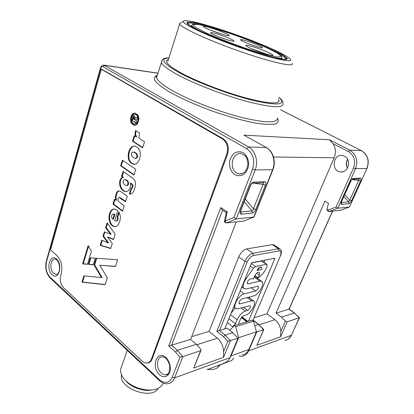 <?xml version="1.0" encoding="UTF-8"?>
<svg xmlns="http://www.w3.org/2000/svg" width="414" height="414" viewBox="0 0 414 414"><rect width="100%" height="100%" fill="white"/><g stroke="black" fill="none" stroke-linecap="round" stroke-linejoin="round"><path stroke-width="0.62" d="M118.808 211.813L120.391 216.103C120.769 220.486 118.078 227.384 114.781 226.598C107.997 226.386 107.029 212.149 112.784 209.261L114.523 208.987L117.83 210.535L114.647 220.678L116.251 221.071C117.09 220.558 117.514 219.596 117.524 218.173L117.167 217.008L118.808 211.813M116.132 221.112L116.862 221.019C117.7 220.507 118.125 219.539 118.14 218.121L117.783 216.957L117.167 217.008M117.783 216.957L119.222 212.392M118.14 218.121L117.524 218.173M111.682 217.567L112.758 219.218L114.259 214.426L112.732 214.116C111.806 214.762 111.454 215.911 111.682 217.567M114.259 214.426L114.875 214.374L113.374 219.166L112.758 219.218M115.63 226.546L115.392 226.536C108.613 226.329 107.645 212.103 113.4 209.215L114.238 208.972M116.862 221.019L116.251 221.071M88.544 246.258L83.214 263.801L87.473 264.137M88.151 245.6L82.603 263.894L87.432 264.272L91.447 251.158L88.151 245.6M83.214 263.801L82.603 263.894M113.612 239.256L108.147 237.056L107.537 237.124L112.303 243.385L110.667 248.529L100.162 245.316L101.756 240.187L107.94 242.795L102.982 236.228L104.359 231.799L110.626 234.252L105.606 227.783L107.169 222.758L115.18 234.334L113.524 239.535L107.537 237.124M110.626 234.252L111.242 234.189L106.222 227.721L107.578 223.353M107.94 242.795L108.551 242.718L103.598 236.161L104.887 232.006M110.745 248.286L100.773 245.238L102.279 240.405M106.222 227.721L105.606 227.783M103.598 236.161L102.982 236.228M100.773 245.238L100.162 245.316M134.933 124.143L135.212 124.164C137.267 123.889 138.431 122.265 138.711 119.294L137.81 115.806L136.734 114.761L135.362 114.388M134.731 125.38L132.263 123.589L131.393 121.566L131.129 119.279L131.517 116.945L132.47 114.916L133.862 113.581L135.399 113.12M136.113 114.714L134.835 114.336L133.546 114.714C132.211 115.63 131.486 117.136 131.367 119.232L131.58 121.059L132.273 122.679L134.591 124.122C136.646 123.848 137.815 122.223 138.09 119.253L137.189 115.76L136.113 114.714L136.734 114.761M132.578 117.845C133.044 116.344 133.608 115.651 134.281 115.76L135.357 117.83L137.603 117.597L136.946 119.708L135.005 119.822L136.548 121.002L135.952 122.932L131.807 120.36L132.578 117.845L133.199 117.892L134.503 115.837M137.567 117.711L135.357 117.83M136.04 122.642L131.807 120.36M132.428 120.402L133.199 117.892M142.758 147.508L133.106 141.257L132.485 141.231L134.167 135.818L136.625 137.018L135.554 134.322L136.025 130.845M133.106 141.257L134.69 136.154M136.004 136.993L134.933 134.296L135.497 130.513L139.534 133.06L138.835 137.225L140.315 139.182L144.543 141.883L142.654 147.829L132.485 141.231M131.585 163.406C129.939 162.283 128.873 160.679 128.376 158.598C127.74 153.325 128.987 149.314 132.123 146.556L134.659 146.049C137.35 146.716 139.151 148.621 140.067 151.767C140.724 157.129 139.44 161.17 136.227 163.887L133.846 164.358L131.585 163.406L132.206 163.406C130.56 162.283 129.489 160.684 128.992 158.603C128.356 153.335 129.608 149.33 132.744 146.572L134.462 146.023M134.1 174.76L121.261 165.869L122.911 160.513M122.399 160.166L135.823 169.336L133.986 175.117L120.645 165.869L122.399 160.166M121.261 165.869L120.645 165.869M126.907 185.576C129.504 185.482 129.008 180.137 125.571 179.692L125.121 179.702M126.498 191.594L126.265 191.578C119.351 190.813 118.337 178.47 123.434 177.296L122.177 176.405L123.615 171.784M131.481 188.36L132.387 188.173L133.065 185.161L131.512 183.521L130.353 183.159L130.55 185.379C130.068 189.477 128.433 191.558 125.649 191.604C118.735 190.838 117.721 178.486 122.818 177.306L121.561 176.416L123.108 171.432L132.201 177.782C133.939 178.993 134.98 180.473 135.331 182.212C136.02 184.618 134.317 191.423 132.159 193.379L130.182 194.14L129.334 193.881L131.109 188.318L131.771 188.194L132.449 185.182L130.353 183.159M130.819 194.109L129.949 193.85L131.704 188.354M124.774 184.892L126.291 185.596C128.889 185.503 128.392 180.152 124.956 179.707L124.402 179.743C123.274 180.375 122.901 181.518 123.3 183.159L124.774 184.892M115.894 200.174L115.32 197.116L116.738 192.096L118.119 191.045L119.087 190.937C119.667 190.947 120.702 191.501 122.197 192.598L127.264 196.288L125.499 201.841L119.082 197.442C118.062 197.737 117.695 198.751 117.974 200.495L119.268 202.079L124.247 205.784L122.503 211.275L112.965 204.092L114.502 199.134L115.894 200.174L116.51 200.138L115.936 197.085L117.353 192.07L119.051 190.937M122.632 210.866L113.581 204.05L112.965 204.092M113.581 204.05L114.994 199.501M90.873 257.891L88.917 264.251L93.264 264.593M90.299 257.855L88.306 264.344L93.217 264.732L95.246 258.191L90.299 257.855M88.917 264.251L88.306 264.344M60.78 275.522L61.241 273.939C62.793 266.559 61.37 260.458 56.972 255.635L50.544 249.88L101.306 69.226L222.463 138.928C227.162 142.411 228.59 147.508 226.743 154.21L151.493 358.938C150.51 361.438 148.952 362.799 146.825 363.026C145.185 363.114 143.601 362.462 142.074 361.065L63.642 287.802C60.698 284.475 59.74 280.381 60.78 275.522M102.455 69.392L101.306 69.226M148.554 362.545L150.044 362.033M285.437 321.088L287.249 321.818L299.457 317.709L294.313 312.994L281.411 317.114L285.437 321.088L280.811 331.495C280.506 326.568 278.539 322.651 274.912 319.737L259.164 324.783M263.827 329.611L256.861 345.312L280.573 336.784L280.811 331.495M224.88 328.514L225.2 328.778L227.167 328.173L232.771 332.654L225.118 335.097L223.488 336.66L227.783 341.291L238.024 338.222L229.858 357.717L174.573 377.878L182.817 356.62L200.614 350.689L201.08 350.161L200.645 349.106L196.35 344.288L177.383 350.347L175.562 352.06L168.736 346.037L220.755 207.585L227.245 211.864L225.242 221.024L233.884 217.505L252.561 169.103L255.174 169.942C258.574 161.657 255.371 150.561 248.607 146.975L246.749 148.74C253.177 153.454 255.117 160.244 252.561 169.103M200.961 350.451L193.721 368.02L200.614 350.689M266.409 147.591L243.877 135.135L266.409 147.591C273.168 151.131 276.247 161.605 272.961 169.512L272.598 169.714L253.746 217.117L244.431 220.853M244.074 220.998L226.391 222.965L236.166 218.97L254.046 216.993L272.909 169.647M273.525 156.984L334.191 157.77C336.132 152.782 335.764 148.103 333.094 143.73L329.461 139.777L349.856 150.189L348.469 151.612C354.229 155.405 355.916 160.855 353.53 167.96L336.158 207.026L328.266 209.986L326.993 209.241L328.525 203.305L324.871 201.194L276.024 313.139L281.411 317.114M147.912 362.809L147.467 363.037C149.64 362.809 151.224 361.422 152.228 358.871L227.514 154.318C229.397 147.482 227.938 142.287 223.146 138.731L101.792 69.298M235.131 308.104L231.11 313.232M242.614 287.549L241.471 287.818M252.147 262.828L252.493 262.59M254.946 276.526L254.532 276.293M264.836 260.189L263.951 262.321M257.653 277.483L257.342 278.239M249.57 296.962L249.254 297.713M239.033 356.056L242.035 356.237C245.005 355.786 247.205 354.001 248.628 350.875L256.732 331.992L256.406 331.65M255.774 209.468L253.425 208.775C253.197 210.1 252.716 210.829 251.986 210.949L252.271 213.075C253.663 212.749 254.827 211.549 255.774 209.468L265.446 185.11C266.171 182.978 265.928 181.834 264.701 181.674L263.138 182.729L252.654 183.138M351.605 200.743L349.758 200.179L348.691 201.934L348.935 203.657C349.866 203.409 350.756 202.441 351.605 200.743L360.558 180.944C361.262 179.215 361.225 178.284 360.449 178.144L359.031 179.003L358.695 180.359L360.558 180.944M340.774 210.203L328.959 211.559L328.266 209.986M328.737 211.513L327.179 210.602L326.993 209.241M340.598 210.265L349.432 207.005L337.917 208.221L336.158 207.026M361.489 150.67L361.375 150.577C367.803 154.732 369.692 160.668 367.047 168.379L349.432 207.005L367.016 168.457M103.805 65.091L248.607 146.975L266.166 147.534C272.831 151.001 275.967 161.714 272.598 169.714L255.174 169.942L236.166 218.97L233.884 217.505M226.391 222.965L225.94 222.851L225.278 221.045M225.94 222.851L224.347 221.78L225.242 221.024M226.308 212.625L227.245 211.864M226.303 212.63L222.152 209.888L220.755 207.585M236.27 221.863L190.621 339.418L168.736 346.037M222.592 210.177L171.603 345.271L177.383 350.347L182.817 356.62L179.981 357.189L175.562 352.06M278.519 98.827L279.103 101.223C276.987 104.344 265.296 103.076 244.032 97.43C223.679 91.763 198.746 82.163 183.319 74.096C174.936 69.681 169.673 66.116 167.525 63.394C165.998 61.375 166.304 60.035 168.457 59.383M277.204 102.522L279.103 101.223M167.872 61.231L179.64 24.028L179.485 23.51L181.275 22.584M218.794 36.856L225.061 39.102M209.872 29.86L222.204 34.279M251.608 48.697L266.243 54.048M229.92 38.662C232.461 39.811 233.786 40.598 233.894 41.012C234.748 42.813 212.247 35.019 210.804 33.001C208.832 31.174 222.499 35.247 229.92 38.662M258.341 45.307C260.96 46.477 262.336 47.263 262.46 47.662C263.278 49.307 241.988 41.809 240.684 39.987C238.909 38.362 251.226 42.099 258.341 45.307M224.9 33.068C227.669 34.315 229.113 35.154 229.227 35.583C230.174 37.493 205.127 28.804 203.647 26.698C201.561 24.773 216.76 29.363 224.9 33.068M267.568 52.107C270.875 53.592 272.614 54.601 272.785 55.134C273.84 57.261 247.732 48.071 246.019 45.7C243.763 43.61 258.76 48.102 267.568 52.107M269.845 47.998C280.775 52.821 287.518 56.449 290.069 58.886C294.98 63.575 273.302 59.124 241.942 48.19C210.586 37.291 182.755 24.405 183.309 21.538C182.667 16.456 238.236 33.85 269.845 47.998M286.255 58.855L286.897 59.233M292.201 63.311C295.11 67.466 272.515 62.731 241.088 51.797C209.67 40.908 181.156 27.8 179.64 24.028M158.138 388.234C152.58 400.431 118.585 388.425 121.493 375.27L121.55 374.887M152.14 389.869C144.015 391.903 131.326 387.582 125.804 380.88L124.319 379.152C121.493 375.783 120.257 372.533 120.603 369.397L121.721 366.209M163.199 383.069C162.329 385.362 160.513 387.142 157.755 388.415C149.04 392.741 131.445 387.913 124.319 379.152M219.446 365.5C217.769 368.693 213.872 369.997 207.75 369.417M221.826 364.191L219.984 365.277L216.18 366.286M134.188 119.542L134.39 118.394L133.929 117.866L133.204 118.937L134.809 119.589L135.011 118.435L134.39 118.394M135.011 118.435L134.467 117.907M132.759 152.036C130.746 153.553 130.964 155.405 133.411 157.589L135.135 158.381C136.667 158.081 137.205 156.849 136.755 154.686C135.952 153.377 134.788 152.492 133.267 152.031L132.759 152.036M114.875 214.374L113.498 214.017M138.711 119.294L138.09 119.253M138.483 117.385L137.862 117.338M137.81 115.806L137.189 115.76M135.756 158.386C137.282 158.086 137.821 156.854 137.37 154.696C136.568 153.387 135.409 152.502 133.882 152.047L133.448 152.036M125.623 201.447L121.1 198.109L119.284 197.483M134.69 164.384L132.206 163.406M84.446 275.895L82.552 282.074L105.208 284.506M99.8 265.25L115.434 266.487L117.623 259.728L96.141 258.253L94.056 264.981L101.451 277.551L83.887 275.843L81.946 282.177L105.151 284.677L107.319 277.934L99.8 265.25L115.48 266.342M96.716 258.295L94.661 264.893L102.061 277.447L101.451 277.551M130.508 119.232L130.896 116.898L131.849 114.869L133.241 113.529L134.855 113.074L137.826 114.875L138.674 116.852L138.949 119.279L137.614 123.6L136.19 124.914L134.069 125.333L131.642 123.553L130.772 121.525L130.508 119.232L131.129 119.279M132.47 114.916L131.849 114.869M122.177 176.405L121.561 176.416M123.434 177.296L122.818 177.306M133.065 185.161L132.449 185.182M132.387 188.173L131.771 188.194M129.949 193.85L129.334 193.881M94.661 264.893L94.056 264.981M82.552 282.074L81.946 282.177M148.217 362.799L148.931 362.685M233.687 358.022L231.674 360.537L207.735 369.423L207 369.21M250.31 266.14L253.363 268.293L255.573 266.507L266.357 264.318L266.963 264.396L267.113 266.218C265.157 271.248 262.166 275.119 258.139 277.83L259.293 275.051C259.832 273.675 259.811 272.754 259.231 272.288C257.658 271.972 256.121 273.235 254.62 276.086L253.43 278.969L250.765 278.7C248.193 279.848 247.142 281.525 247.613 283.735L248.312 283.818L247.282 283.067M253.363 268.293L245.859 279.005C242.94 283.606 242.35 286.814 244.084 288.63L246.232 288.879L258.367 286.162C258.895 287.932 257.994 289.546 255.655 291.016L244.162 293.909C238.95 294.882 232.238 306.639 235.757 308.585L238.04 308.803L250.263 305.672C250.749 307.374 249.849 308.953 247.556 310.417L245.362 311.043C241.993 312.394 239.235 315.313 237.093 319.794L235.437 323.795L232.663 326.734L227.327 322.506M233.48 326.48L232.663 326.734M238.785 324.229L238.971 322.718L240.622 318.744L243.365 315.835L245.564 315.194C250.584 314.009 256.959 302.815 253.637 300.968L251.583 300.776L240.068 303.871L239.013 303.069M254.853 276.464L261.71 281.354C265.219 283.223 258.703 294.897 253.611 295.912L242.112 298.903C239.722 300.383 238.795 302.013 239.323 303.793L240.068 303.871M261.71 281.354L259.78 281.132L248.312 283.818M261.969 269.364L261.622 267.392C260.37 267.004 258.978 267.982 257.451 270.316L261.581 269.483L256.965 270.461C258.496 267.91 259.951 266.818 261.327 267.185L261.374 267.216M246.744 321.787L241.29 317.569M258.139 277.83L254.884 275.512M253.508 321.129L252.188 320.115L234.34 325.595L235.68 326.651L253.508 321.129L256.437 331.774L248.835 349.504C247.401 352.65 245.186 354.446 242.195 354.891M229.47 358.55L231.007 355.957L238.666 337.684L235.68 326.651M229.796 330.274L234.34 325.595M256.437 331.774L238.666 337.684M266.357 264.318L261.544 260.996L251.619 262.931M261.544 260.996L262.005 260.975M256.965 270.461L257.451 270.316M294.587 313.005L289.163 309.082L276.024 313.139M227.783 341.291L223.586 351.46C223.229 345.949 221.159 341.524 217.366 338.181L209.075 331.381L191.692 336.654M223.586 351.46L223.544 357.298L193.721 368.02M334.191 157.77L266.973 313.812L274.912 319.737M266.973 313.812L254.243 317.678M350.761 181.337L341.545 201.659C340.857 203.383 340.924 204.283 341.752 204.356L341.384 202.601M350.596 181.379L351.957 179.283L353.354 178.408C352.397 178.61 351.476 179.598 350.596 181.379L341.545 201.659M252.271 213.075L241.295 214.147L241.005 211.973L240.451 211.673L240.746 210.747M263.288 182.74C263.79 182.916 263.718 183.464 263.071 184.39L265.446 185.11M250.48 185.684L240.813 210.566L240.389 210.866C239.696 212.987 240.001 214.079 241.295 214.147M240.389 210.866L250.128 185.782L252.214 183.154L253.787 182.077L264.701 181.674M256.861 345.312L263.63 329.694L258.481 324.441L263.847 329.56L256.732 331.992M254.75 325.632L258.481 324.441L252.985 320.229L280.568 255.531M248.462 321.259L275.005 258.207L251.696 262.74L224.709 328.928L216.827 331.247L245.026 261.312L247.236 261.969C248.881 258.46 250.972 256.318 253.503 255.536L252.871 253.275C249.704 254.237 247.086 256.918 245.026 261.312L238.743 256.887L209.075 331.381M273.877 244.943L272.319 244.664L246.558 248.933C243.38 249.865 240.777 252.519 238.743 256.887M147.467 363.037L146.675 363.031M241.957 316.782L247.96 321.414M238.024 338.222L232.771 332.654M344.515 156.181L342.466 155.504C333.011 153.672 330.791 170.992 340.324 171.851C348.231 173.352 351.983 159.581 344.515 156.181M273.789 244.886L279.952 248.964C281.603 250.232 281.83 252.374 280.63 255.391L252.985 320.229L252.519 320.369M247.505 321.554L241.693 317.062M190.621 339.418L196.35 344.288M229.858 357.717C228.424 360.941 226.204 362.773 223.203 363.207M113.4 209.215L112.784 209.261M128.992 158.603L128.376 158.598M115.936 197.085L115.32 197.116M223.539 138.975L222.463 138.928M152.295 358.679L151.493 358.938M227.545 154.225L226.743 154.21M243.877 135.135L329.461 139.777M247.236 261.969L219.482 330.538L225.118 335.097L230.396 340.763L223.544 357.298M344.784 194.725L349.758 200.179L358.695 180.359L351.874 179.604M280.537 109.777L361.262 150.551C367.663 154.712 369.531 160.689 366.866 168.482L355.574 168.633L337.917 208.221L328.959 211.559M280.526 109.803L361.262 150.551L349.856 150.189C356.366 154.463 358.276 160.611 355.574 168.633L353.53 167.96M333.094 143.73L348.469 151.612M157.051 75.912L156.704 75.86M157.884 73.257L104.638 65.334L102.946 66.716L246.749 148.74M100.493 67.87L100.814 68.222C101.301 66.851 102.01 66.349 102.946 66.716M46.306 261.172L46.518 261.762L100.814 68.222M50.078 277.225L159.442 379.721L159.483 380.606L50.249 278.11L50.078 277.225C46.435 273.085 45.245 267.93 46.518 261.762M159.483 380.606C162.086 383.002 164.855 384.042 167.799 383.731C170.868 383.338 173.13 381.387 174.573 377.878L172.24 377.257C169.181 383.198 164.917 384.021 159.442 379.721M172.24 377.257L179.981 357.189M279.052 97.445C286.467 104.623 278.746 105.844 255.888 101.104C233.46 95.955 200.335 83.835 181.197 73.77C163.235 63.885 159.142 58.607 168.917 57.929M279.103 97.316C284.118 102.03 282.591 102.242 282.979 103.495C283.699 108.245 272.303 107.733 248.783 101.947C226.122 96.022 196.748 84.88 179.117 75.56C168.136 69.692 162.205 65.262 161.32 62.276L162.029 60.185M264.541 46.756L276.578 52.614L281.484 56.361L277.701 57.085L265.27 54.363L246.402 48.567C231.819 43.491 218.67 38.398 206.953 33.291L195.475 27.36L192.908 24.333L199.051 24.571L212.092 27.779L229.351 33.218C242.009 37.648 253.741 42.161 264.541 46.756M200.661 31.376C195.424 28.726 192.469 26.822 191.796 25.663L192.5 24.354C193.711 23.934 196.195 24.064 199.952 24.731C205.303 25.896 212.263 27.79 220.822 30.413C234.236 34.709 251.433 41.069 264.577 46.772L277.747 53.277L280.899 55.466L281.815 57.132C282.736 58.762 279.186 58.674 271.17 56.868M191.475 26.662L192.117 24.731M283.021 59.362L281.38 58.286M191.729 25.88L189.845 25.663M275.191 51.843C281.572 54.969 285.277 57.272 286.291 58.757L286.447 59.409M187.092 23.577C187.64 22.372 192.179 22.806 200.712 24.887M268.018 47.569L281.717 54.213L287.456 58.524L283.347 59.419L269.291 56.376L247.732 49.768C230.996 43.941 215.942 38.109 202.565 32.261L189.591 25.528L186.869 22.149L194.016 22.491L208.858 26.165L228.347 32.313C242.594 37.301 255.816 42.383 268.018 47.569M134.933 119.18L134.312 119.134M135.212 124.164L134.591 124.122M137.37 154.696L136.755 154.686M131.517 116.945L130.896 116.898M131.393 121.566L130.772 121.525M132.263 123.589L131.642 123.553M135.326 113.11L134.855 113.074M133.862 113.581L133.241 113.529M135.952 131.078L135.331 131.047M135.554 134.322L134.933 134.296M121.1 198.109L120.484 198.146M118.735 191.02L118.119 191.045M117.353 192.07L116.738 192.096M131.512 183.521L130.896 183.542M132.744 146.572L132.123 146.556M256.659 273.183L259.293 275.051M239.173 324.11L238.718 323.753M245.859 279.005L245.243 278.56M245.362 311.043L241.253 307.912M237.093 319.794L230.52 314.676M235.437 323.795L228.901 318.656M251.583 300.776L247.267 297.562M259.78 281.132L254.186 277.132M255.655 291.016L251.107 287.694M244.162 293.909L240.192 290.954M247.556 310.417L243.458 307.302M248.835 349.504L231.007 355.957M251.36 263.558L255.573 266.507M284.977 340.329C287.854 339.863 289.986 338.181 291.373 335.283L299.286 317.812L294.313 312.994L288.988 309.149L332.447 211.171M248.628 350.875L291.373 335.283L299.436 317.745M157.284 75.172L156.564 77.475C157.336 80.777 163.126 85.45 173.937 91.499C191.294 101.094 220.377 112.184 242.946 117.767C266.383 123.149 277.856 123.206 277.359 117.938M157.268 75.219C154.515 76.305 153.754 78.148 154.981 80.746C157.444 83.752 161.972 87.307 168.565 91.416C179.79 97.844 195.387 104.861 212.439 111.092C229.568 117.069 245.983 121.493 258.61 123.605C266.233 124.588 271.926 124.697 275.688 123.936C278.255 122.71 278.834 120.816 277.421 118.254M287.249 321.818L280.573 336.784M217.366 338.181L196.785 344.779M343.91 196.681L348.691 201.934L341.41 202.482M348.935 203.657L341.752 204.356M353.354 178.408L360.449 178.144M359.031 179.003L352.324 179.262M252.99 183.123L263.071 184.39L253.425 208.775L245.285 199.062M240.57 211.337L241.005 211.973L251.986 210.949L244.26 201.706M253.787 182.077C252.338 182.341 251.117 183.573 250.128 185.782M279.952 248.964L278.493 248.757L279.108 250.9L253.503 255.536M280.34 255.635C281.515 252.426 281.101 250.848 279.108 250.9M272.319 244.664L278.493 248.757L252.871 253.275L246.558 248.933M223.488 336.66L216.827 331.247M159.462 374.701C150.691 366.69 157.009 349.483 165.931 357.536C169.222 361.132 170.682 365.474 170.309 370.556C169.114 376.59 163.835 378.525 159.462 374.701M161.165 372.926C155.804 368.351 156.57 356.837 162.278 356.796C163.753 356.796 167.551 357.743 169.74 365.738C169.647 372.357 168.291 375.358 165.667 374.737C164.12 374.846 162.619 374.24 161.165 372.926M167.779 373.945L165.667 374.737L167.686 374.023M52.081 274.761C45.592 268.857 50.001 253.104 56.578 259.05C63.264 265.001 58.581 280.997 52.081 274.761M53.644 273.333C49.307 269.705 50.379 258.569 55.046 259.076L56.821 260.044C57.442 260.406 60.056 263.827 59.523 270.145C57.51 276.014 56.863 273.918 56.128 274.461L53.644 273.333M57.194 274.275L56.128 274.461L57.148 274.301M347.6 159.24C345.949 162.195 345.902 165.145 347.455 168.094M234.8 174.724C230.971 171.981 228.937 166.666 229.599 161.191C230.52 157.677 232.228 154.903 234.712 152.875C237.486 151.545 240.286 151.472 243.111 152.657C247.049 155.338 249.181 160.777 248.483 166.392C247.5 169.978 245.735 172.757 243.184 174.739C240.374 175.986 237.579 175.981 234.8 174.724M236.637 172.959C228.466 168.591 232.513 151.612 241.346 153.63L244.803 155.524C246.139 157.434 246.827 156.761 247.929 163.163C247.738 166.682 246.687 169.616 244.772 171.976L242.64 173.456L239.194 173.896L236.637 172.959M242.107 173.663L239.194 173.896L241.45 173.849M135.28 114.383L135.901 114.43M124.956 179.707L125.571 179.692M50.249 278.11C46.208 273.556 44.883 267.951 46.275 261.301L100.478 67.927C101.073 65.935 102.299 65.008 104.157 65.143L157.915 73.154M226.334 212.496L224.341 221.63M157.134 75.643C155.949 76.424 155.602 76.988 156.099 77.325L156.564 77.475L162.293 59.839C163.561 59.202 162.386 58.203 168.953 57.8M233.496 41.209L233.894 41.012M262.109 47.833L262.46 47.662M228.833 35.78L229.227 35.583M272.293 55.372L272.785 55.134M286.017 59.481L286.291 58.757L286.907 58.741L286.861 59.254L284.884 59.512L277.639 58.415L261.839 54.244L239.628 46.973L215.151 37.679L197.944 30.072L190.999 26.382L187.589 24.017M183.309 21.538L179.485 23.51M121.493 375.27L121.597 374.981M133.929 117.866L134.55 117.912M113.276 214.033L113.891 213.986M133.267 152.031L133.882 152.047M114.781 226.598L115.392 226.536M134.069 125.333L134.69 125.37M119.082 197.442L119.698 197.411M125.649 191.604L126.265 191.578M130.182 194.14L130.798 194.109M133.846 164.358L134.462 164.358M248.586 297.216L253.637 300.968M241.823 286.964L243.986 288.558M233.662 306.976L235.669 308.518M261.995 260.97L266.963 264.396M261.622 267.392L261.327 267.185M120.603 369.397L127.258 350.368M289.153 309.082L332.597 211.156M291.549 335.174L288.439 338.947M341.234 202.477L341.71 201.608M253.208 320.146L258.838 324.452M347.667 159.364C345.711 162.728 346.673 166.868 347.532 167.96M340.324 171.851L342.295 171.81"/></g></svg>
